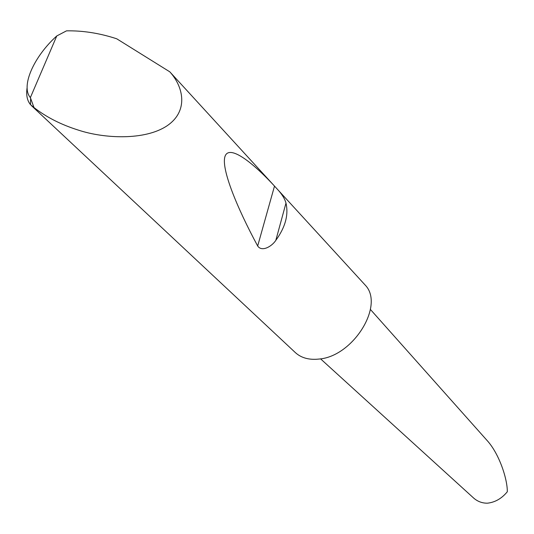 <?xml version="1.0" encoding="UTF-8"?>
<svg xmlns="http://www.w3.org/2000/svg" width="534" height="534" viewBox="0 0 534 534"><rect width="100%" height="100%" fill="white"/><g stroke="black" fill="none" stroke-linecap="round" stroke-linejoin="round"><path stroke-width="0.8" d="M56.771 35.945C33.816 56.597 20.559 86.361 30.371 97.602L56.771 35.945L66.516 30.845C82.323 30.571 98.349 32.988 114.603 38.108L116.786 38.822L169.812 71.836C183.516 86.848 188.856 111.119 166.928 125.89C144.814 140.596 104.177 138.693 78.284 130.089C61.123 124.696 46.365 117.18 34.002 107.554L30.491 104.637C27.127 100.566 25.999 94.898 27.114 87.629M277.373 189.223C281.939 194.142 284.809 198.768 285.977 203.1C288.72 214.828 285.343 227.244 275.824 240.347C271.913 246.374 261.894 252.295 257.675 246C236.609 206.958 221.31 168.971 224.894 156.769C228.459 144.534 249.912 159.719 273.575 185.084L365.229 285.109C384.867 305.234 353.067 356.772 318.644 359.088C308.899 360.076 301.103 357.88 295.262 352.507L31.446 105.645M169.812 71.836L273.575 185.084M370.422 309.466L486.874 440.25C499.323 453.673 507.547 479.432 507.3 491.767C501.713 498.536 495.078 502.347 487.402 503.188C482.255 503.228 477.71 501.553 473.771 498.169L320.547 358.821M30.371 97.602L34.002 107.554M285.977 203.1L275.824 240.347M274.463 186.239L257.675 246M30.612 98.383L30.491 104.637"/></g></svg>
